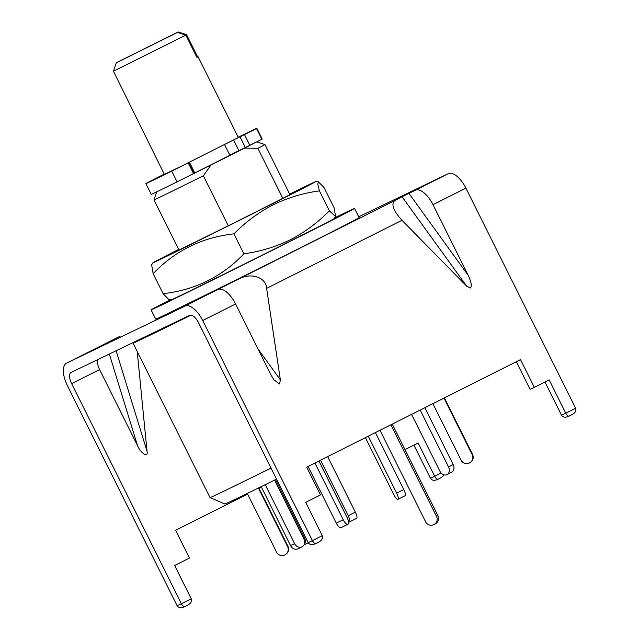 <?xml version="1.0" encoding="UTF-8"?>
<svg xmlns="http://www.w3.org/2000/svg" width="639" height="639" viewBox="0 0 639 639"><rect width="100%" height="100%" fill="white"/><g stroke="black" fill="none" stroke-linecap="round" stroke-linejoin="round"><path stroke-width="0.96" d="M228.251 225.751L203.338 175.781A61.999 0.431 153.5 0 1 153.991 199.903A61.999 0.431 153.5 0 1 153.991 199.895L178.976 250.001M242.149 149.119L177.083 181.867A61.999 0.431 153.5 0 1 157.362 191.516A61.999 0.431 153.5 0 1 151.227 194.352L145.884 183.625A61.999 0.431 153.5 0 1 164.231 174.12M191.029 315.155A144.662 1.006 153.5 0 1 133.032 343.135A144.662 1.006 153.5 0 1 140.907 338.814M271.024 468.107A144.662 1.006 153.5 0 1 210.039 497.565A144.662 1.006 153.5 0 1 210.031 497.565L133.032 343.135M210.039 497.565L224.88 504.019A134.262 0.935 -26.5 0 0 276.519 479.122M146.866 335.946A134.334 0.935 -26.5 0 0 142.281 338.518A134.334 0.935 -26.5 0 0 190.861 315.139M256.79 141.842L264.961 144.574A61.999 0.431 153.5 0 1 264.969 144.574A61.999 0.431 153.5 0 1 257.892 148.336L282.821 198.33M257.892 148.336L244.625 148.072L211.07 164.95L203.338 175.781M211.07 164.95L189.176 175.845M254.626 142.928L244.625 148.072M193.577 173.6L188.225 162.873L171.731 171.14A61.999 0.431 153.5 0 1 152.018 180.789A61.999 0.431 153.5 0 1 145.884 183.625M238.211 137.233A61.999 0.431 153.5 0 1 250.72 131.139A61.999 0.431 153.5 0 1 256.854 128.295A61.999 0.431 153.5 0 1 256.519 128.519L244.497 134.581L249.849 145.309L238.922 150.66L233.626 140.037M256.854 128.295L262.198 139.022A61.999 0.431 153.5 0 1 261.87 139.246L249.849 145.309M189.368 162.25L188.96 162.482L194.312 173.209M238.898 150.612L229.752 155.005M188.225 162.873L188.96 162.482M245.344 147.537L240 136.81L236.797 138.391M240 136.81L244.497 134.581M390.86 424.815L436.509 516.376A6.198 6.086 61.4 0 1 433.825 524.635A6.198 6.086 61.4 0 1 425.614 521.791L379.989 430.287M392.274 424.112L437.899 515.625A6.198 6.086 61.4 0 1 435.415 523.772L434.025 524.531M443.977 398.097L472.189 454.68A6.198 6.19 55.9 0 1 469.409 462.995A6.198 6.19 55.9 0 1 461.102 460.208L432.915 403.664M444.361 397.905L472.548 454.441A6.198 6.19 55.9 0 1 470.48 462.332L470.12 462.58M420.19 410.062L448.554 466.949A6.198 4.816 63 0 1 447.044 474.601A6.198 4.816 63 0 1 446.996 474.625A6.198 4.816 63 0 1 439.904 471.207L411.58 414.391M424.839 407.73L453.187 464.593A6.198 4.816 63 0 1 451.677 472.237A6.198 4.816 63 0 1 451.629 472.261M368.272 436.181L396.651 493.1A6.198 1.605 63.4 0 1 397.969 499.323A6.198 1.605 63.4 0 1 397.961 499.331A6.198 1.605 63.4 0 1 393.736 494.458L365.404 437.627M375.405 432.595L403.784 489.522A6.198 1.605 63.4 0 1 405.11 495.744A6.198 1.605 63.4 0 1 405.102 495.752M308.046 466.478L336.298 523.141A6.198 2.221 63.7 0 0 341.018 527.67A6.198 2.221 63.7 0 0 341.034 527.662L347.935 524.244A6.198 2.221 63.7 0 0 347.951 524.244A6.198 2.221 63.7 0 0 347.153 517.662L318.909 461.015M314.939 463.011L343.215 519.723A6.198 2.221 63.7 0 0 347.935 524.244M261.167 486.67L290.553 545.602A6.198 5.2 64.1 0 0 297.902 548.837A6.198 5.2 64.1 0 0 297.966 548.813M265.209 484.689L294.603 543.637A6.198 5.2 64.1 0 0 301.951 546.872A6.198 5.2 64.1 0 0 302.015 546.848A6.198 5.2 64.1 0 0 303.892 538.957L274.546 480.097M247.269 493.46L276.527 552.144A6.198 6.19 -124.1 0 0 285.545 554.524A6.198 6.19 -124.1 0 0 287.614 546.625L258.396 488.028M285.545 554.524L285.905 554.277A6.198 6.19 -124.1 0 0 287.973 546.377L258.787 487.837M304.18 544.484A6.198 4.816 -117 0 0 304.531 537.742L275.545 479.601M307.615 543.054A6.198 4.816 -117 0 0 307.663 543.03A6.198 4.816 -117 0 0 308.214 542.687C309.635 544.74 311.904 545.155 315.027 543.901L319.165 541.84C322.048 540.115 323.094 538.054 322.304 535.666L305.698 502.358L320.498 494.913L306.664 467.173L520.521 359.597L534.348 387.338L530.122 389.375L516.328 361.706M348.495 521.592A6.198 1.605 -116.6 0 0 349.509 521.927A6.198 1.605 -116.6 0 0 349.517 521.927A6.198 1.605 -116.6 0 0 348.199 515.705L320.522 460.2M349.517 521.927L356.658 518.349A6.198 1.605 -116.6 0 0 356.658 518.349A6.198 1.605 -116.6 0 0 355.34 512.127L327.655 456.613M185.845 35.161L196.908 57.35L198.058 56.695L238.355 137.521L182.147 165.82L164.375 174.407L113.446 71.225L116.354 62.846L177.402 32.437L185.845 35.161L113.446 71.225M116.354 62.846L177.402 32.437M198.058 56.695L197.627 56.863L186.564 34.674L178.121 31.95L117.025 62.518M178.121 31.95L117.073 62.358M197.627 56.863L196.86 57.246M402.051 196.764L408.912 193.345L468.307 275.513C471.35 282.142 472.053 286.296 470.408 287.981L466.694 286.184L401.963 220.287C393.304 210.686 390.9 204.121 394.75 200.598L402.051 196.764L466.694 286.184M177.147 605.78L181.38 603.743C182.594 605.924 183.736 606.874 184.823 606.603L183.976 607.01C180.853 608.264 178.577 607.857 177.147 605.78L67.415 385.676A20.664 9.385 -116.7 0 1 66.576 363.144A20.664 9.385 -116.7 0 1 66.64 363.112L185.014 306.105L211.046 292.854M211.509 292.638L394.75 200.598M238.475 279.211C250.656 272.142 266.128 277.182 266.615 288.373L280.377 379.901L279.586 383.975L273.867 379.758L270.904 374.813L235.591 303.98A20.664 9.385 63.3 0 0 217.915 289.555M408.912 193.345L415.318 190.254A20.664 9.385 63.3 0 1 432.994 204.68L468.307 275.513M185.014 306.105A20.664 9.385 -116.7 0 1 202.691 320.53L312.431 540.634C313.645 542.815 314.795 543.765 315.874 543.493L319.165 541.84M544.963 382.002L561.537 415.238L565.763 413.201L549.157 379.893L534.348 387.338M575.635 408.233L565.763 413.201C566.977 415.374 568.119 416.332 569.205 416.061L572.496 414.399C575.38 412.682 576.426 410.621 575.635 408.233L465.895 188.13A20.664 9.385 63.3 0 0 448.219 173.704L358.711 216.813M66.64 363.112L120.108 336.218M183.976 607.01L188.114 604.949C190.997 603.224 192.043 601.171 191.245 598.783L181.38 603.743L71.64 383.64A10.336 4.689 -116.7 0 1 71.225 372.377A10.336 4.689 -116.7 0 1 71.256 372.361L189.623 315.354A10.336 4.689 -116.7 0 1 198.465 322.567L308.206 542.671L322.304 535.666M413.912 445.111L430.478 478.347C431.908 480.424 434.185 480.832 437.308 479.577L441.477 477.501L444.305 474.913M137.225 351.538L147.034 451.31C148.544 458.235 140.892 453.618 137.481 445.543L99.604 369.574A10.336 4.689 -116.7 0 1 98.11 359.43M191.245 598.783L174.639 565.475L189.448 558.031L175.613 530.282L247.581 494.083M259.027 488.324L261.399 487.134M404.982 449.608L418.106 443.003L434.712 476.311C435.926 478.491 437.068 479.442 438.154 479.17L441.477 477.501M561.537 415.238C562.967 417.307 565.235 417.722 568.359 416.468L572.496 414.399M151.1 309.883L155.708 319.125A113.662 0.791 -26.5 0 0 225.415 285.21A113.662 0.791 -26.5 0 0 338.79 228.379A113.662 0.791 -26.5 0 0 359.15 217.691L354.541 208.442A113.662 0.791 153.5 0 1 334.181 219.129A113.662 0.791 153.5 0 1 220.806 275.96A113.662 0.791 153.5 0 1 151.1 309.883A113.662 0.791 153.5 0 1 170.501 299.683M334.724 217.803A113.662 0.791 153.5 0 1 354.541 208.442M203.466 296.823L203.234 296.176M233.93 281.472L233.866 281.024M289.779 194.352A67.167 0.471 153.5 0 1 294.483 192.211A67.167 0.471 153.5 0 1 261.854 208.945A67.167 0.471 153.5 0 1 174.271 252.141A67.167 0.471 153.5 0 1 178.808 249.673M289.659 194.096A90.93 0.631 153.5 0 1 315.746 181.596A90.93 0.631 153.5 0 1 271.575 204.256A90.93 0.631 153.5 0 1 153.001 262.741A90.93 0.631 153.5 0 1 178.688 249.426M153.001 262.741L151.635 264.802L153.136 273.676C175.134 250.672 202.06 237.404 233.922 233.85C245.512 222.084 258.523 212.444 272.949 204.919C287.622 197.794 303.102 193.106 319.396 190.853L317.783 184.16L318.35 181.756L324.093 187.674L334.061 207.667L335.563 216.533L329.365 210.838C317.775 222.612 304.763 232.253 290.33 239.777C275.665 246.902 260.185 251.59 243.882 253.843C221.893 276.839 194.967 290.106 163.105 293.66L168.848 299.579L171.452 299.739A90.93 0.631 153.5 0 0 290.018 241.246A90.93 0.631 153.5 0 0 334.197 218.602L335.563 216.533M319.396 190.853L329.365 210.838M233.922 233.85L243.882 253.843M153.136 273.676L163.105 293.66M261.87 139.246L256.519 128.519M177.083 181.867L171.731 171.14M437.899 515.625L436.509 516.376M448.554 466.949L453.187 464.593M396.651 493.1L403.784 489.522M336.298 523.141L343.215 519.723M290.553 545.602L294.603 543.637M304.531 537.742L305.498 537.247M348.199 515.705L355.34 512.127M266.615 288.373L401.963 220.287M202.691 320.53L235.591 303.98M432.994 204.68L465.895 188.13M415.318 190.254L448.219 173.704M258.036 348.99L280.377 379.901M71.64 383.64L99.604 369.574M430.478 478.347L441.19 473.052M188.114 604.949L184.823 606.603M315.826 543.517L315.027 543.901M438.098 479.194L437.308 479.577M569.157 416.085L568.359 416.468M116.106 350.755L147.034 451.31M137.481 445.543L109.333 354.022M264.969 144.574L289.946 194.671M156.691 191.836L153.991 199.895M194.751 172.961L189.408 162.234M447.044 474.601L451.677 472.237M397.969 499.323L405.11 495.744M297.902 548.837L301.951 546.872M307.663 543.03L303.972 544.907M224.585 144.638L229.936 155.365M66.576 363.144L99.476 346.594M160.756 329.253L161.004 329.748M315.746 181.596L318.35 181.756"/></g></svg>
